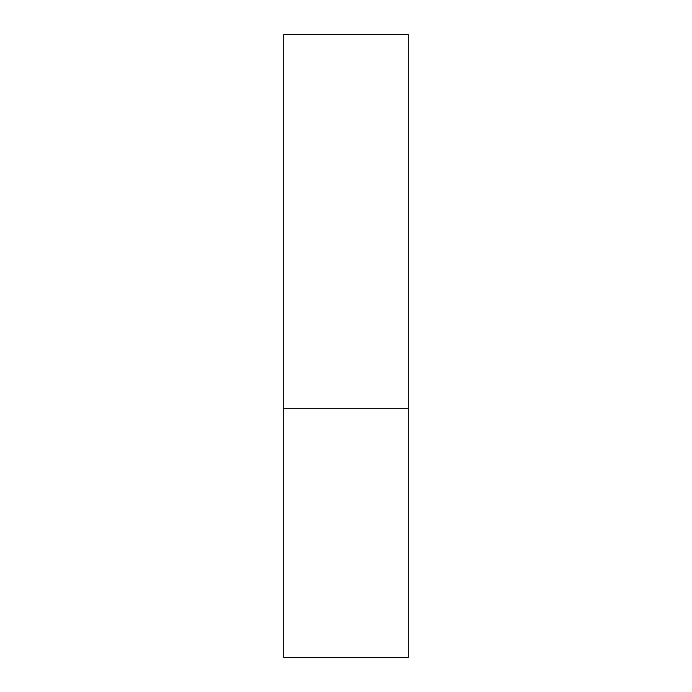 <?xml version="1.0" encoding="UTF-8"?>
<svg xmlns="http://www.w3.org/2000/svg" width="692" height="692" viewBox="0 0 692 692"><rect width="100%" height="100%" fill="white"/><g stroke="black" fill="none" stroke-linecap="round" stroke-linejoin="round"><path stroke-width="1.04" d="M408.28 408.28L283.72 408.28L408.28 408.28L408.28 34.6L283.72 34.6L283.72 657.4L408.28 657.4L408.28 408.28"/></g></svg>

